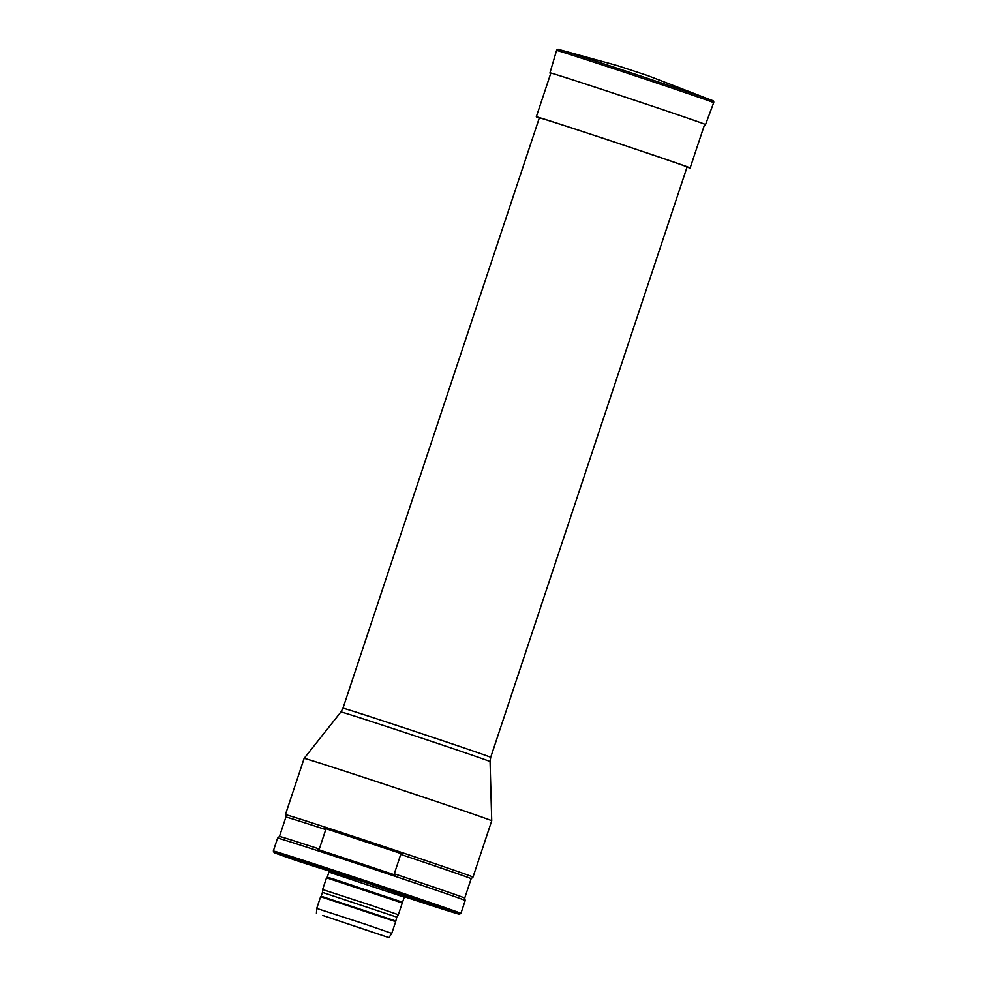 <?xml version="1.0" encoding="UTF-8"?>
<svg xmlns="http://www.w3.org/2000/svg" width="987" height="987" viewBox="0 0 987 987"><rect width="100%" height="100%" fill="white"/><g stroke="black" fill="none" stroke-linecap="round" stroke-linejoin="round"><path stroke-width="1.48" d="M712.133 100.452A81.39 0.716 -161.6 0 0 711.812 100.329L647.669 75.567L617.43 65.635L559.481 49.658A81.39 0.716 -161.6 0 0 559.148 49.56M490.699 757.325L687.088 166.976A77.85 0.679 -161.6 0 0 635.27 149.049A77.85 0.679 -161.6 0 0 552.399 121.759A77.85 0.679 -161.6 0 0 539.358 117.823L342.97 708.185A77.85 0.679 18.4 0 1 356.011 712.12A77.85 0.679 18.4 0 1 438.882 739.411A77.85 0.679 18.4 0 1 490.699 757.325L490.07 761.569A78.59 0.691 -161.6 0 0 415.712 736.117A78.59 0.691 -161.6 0 0 340.922 711.96L304.132 758.386L285.416 814.657A98.848 0.864 -161.6 0 0 285.416 814.67A98.848 0.864 -161.6 0 1 379.477 845.045A98.848 0.864 -161.6 0 1 473.007 877.061A98.848 0.864 -161.6 0 0 473.007 877.061L491.723 820.789A98.848 0.864 -161.6 0 0 398.205 788.761A98.848 0.864 -161.6 0 0 304.132 758.386M473.007 877.073L471.157 878.714A97.614 0.851 -161.6 0 0 471.157 878.701A97.614 0.851 -161.6 0 0 400.734 854.409L402.19 853.94A98.145 0.851 -161.6 0 0 324.871 828.352L325.759 829.598A97.614 0.851 -161.6 0 0 285.909 817.076A97.614 0.851 -161.6 0 0 285.909 817.088L285.416 814.67M325.759 829.598L319.307 848.993A97.614 0.851 -161.6 0 0 279.457 836.47L277.618 838.099A98.848 0.864 18.4 0 1 277.618 838.099A98.848 0.864 18.4 0 1 371.68 868.498A98.848 0.864 18.4 0 1 465.21 900.514L460.917 913.407A98.848 0.864 -161.6 0 0 460.917 913.407A98.848 0.864 -161.6 0 0 367.386 881.391A98.848 0.864 -161.6 0 0 273.325 851.004A98.848 0.864 -161.6 0 0 273.325 851.016L274.102 852.571A97.614 0.851 -161.6 0 0 298.975 861.454L321.145 868.523L322.971 867.82M471.157 878.701L464.717 898.096A97.614 0.851 -161.6 0 0 464.717 898.084A97.614 0.851 -161.6 0 0 394.282 873.791L400.734 854.409M319.307 848.993L317.851 849.462A98.145 0.851 18.4 0 1 395.17 875.037L394.282 873.791M404.164 896.221L421.831 901.711L366.893 882.896L321.145 868.523M403.93 896.578A97.614 0.851 -161.6 0 0 459.35 914.196A97.614 0.851 -161.6 0 0 367.004 882.575A97.614 0.851 -161.6 0 0 274.102 852.571M331.299 918.329L378.663 934.233L331.299 918.329M322.835 915.455L388.94 937.65L322.835 915.455M388.94 937.65L391.765 933.381L365.449 924.276L316.728 908.422L316.432 913.53M395.516 920.933L321.182 896.208L322.453 892.384L396.786 917.108L395.664 921.648L320.639 896.689L316.728 908.422M396.786 917.108L398.353 914.739L371.791 905.548L322.626 889.546L322.453 892.384M404.806 895.665L402.252 903.006L326.524 877.813L322.626 889.546M402.054 902.056L333.853 879.158L327.252 877.172L326.524 877.813M402.19 853.94L324.871 828.352M687.026 167.161A81.057 0.703 -161.6 0 0 690.135 167.987A81.057 0.703 -161.6 0 0 636.183 149.321A81.057 0.703 -161.6 0 0 549.882 120.907A81.057 0.703 -161.6 0 0 536.311 116.811A81.057 0.703 -161.6 0 0 539.297 118.008M679.698 90.755A82.785 0.728 -161.6 0 0 598.677 63.76A82.785 0.728 -161.6 0 0 556.569 50.423C557.087 49.19 558.062 48.931 559.481 49.658A81.39 0.716 -161.6 0 1 679.426 89.052A81.39 0.716 -161.6 0 1 711.812 100.329C713.379 100.6 714.008 101.39 713.675 102.685A82.785 0.728 -161.6 0 0 679.698 90.755M704.249 125.546L705.545 124.572A81.97 0.716 -161.6 0 0 671.888 112.765A81.97 0.716 -161.6 0 0 591.669 86.029A81.97 0.716 -161.6 0 0 549.969 72.828L556.569 50.423M403.745 896.998L328.942 872.113L327.252 877.172M705.545 124.572L713.675 102.685M549.969 72.828L550.425 74.37M490.07 761.569L491.723 820.789M340.922 711.96L342.97 708.185M285.909 817.076L279.457 836.47M464.717 898.084L465.21 900.514M459.35 914.196L460.917 913.419M277.606 838.111L273.325 851.004M395.664 921.648L391.765 933.381M402.252 903.006L398.353 914.739M328.942 872.113L328.881 870.398M550.869 73.013L536.311 116.811M704.706 124.189L690.135 167.987"/></g></svg>
